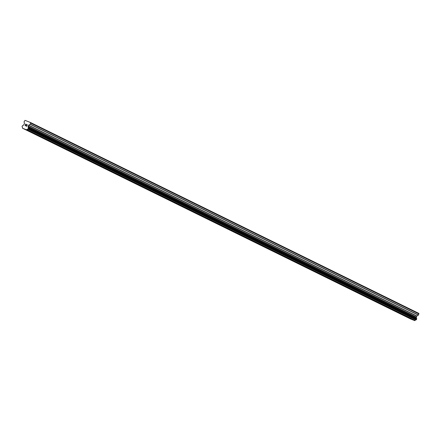 <?xml version="1.0" encoding="UTF-8"?>
<svg xmlns="http://www.w3.org/2000/svg" width="441" height="441" viewBox="0 0 441 441"><rect width="100%" height="100%" fill="white"/><g stroke="black" fill="none" stroke-linecap="round" stroke-linejoin="round"><path stroke-width="0.66" d="M26.653 126.17L26.912 125.58L26.653 126.17L26.074 125.939L26.653 126.17M26.912 125.58L26.598 125.453L26.912 125.58M26.642 125.354L26.956 125.481L26.642 125.354M26.956 125.481L27.215 124.886L26.956 125.481M27.215 124.886L26.636 124.654L27.215 124.886M27.336 124.82L26.68 124.56L27.331 124.82L26.686 126.297L26.03 126.038M25.749 125.487L25.148 125.685M25.236 125.046L25.517 124.831L25.236 125.046M25.517 124.831L26.096 124.439L25.517 124.831M26.096 124.439L25.484 124.197L26.096 124.439M26.3 124.406L25.528 124.097L26.3 124.406L25.192 125.205L25.528 125.646L25.126 125.487M28.665 125.167L28.136 126.633A0.888 0.667 116.2 0 0 28.362 127.543L28.246 128.761L27.673 129.108A0.888 0.667 116.2 0 0 26.84 129.593L26.57 129.825L22.447 128.182L22.43 127.835A0.888 0.667 116.2 0 0 22.204 126.925L22.067 126.291L22.893 125.36A0.888 0.667 116.2 0 0 23.731 124.875L24.437 123.673L24.084 121.699L25.065 120.349L30.583 122.548L30.264 124.164L28.665 125.167L416.894 315.993L418.487 314.995L418.812 313.375L30.583 122.548M22.447 128.182L410.676 319.008L414.799 320.651L415.064 320.42A0.888 0.667 116.2 0 1 415.902 319.934L416.475 319.587L416.591 318.369A0.888 0.667 116.2 0 1 416.365 317.459L416.894 315.993M29.045 121.936L29.492 122.157M26.113 120.768L26.559 120.983M26.57 129.825L414.799 320.651M26.84 129.593L415.064 320.42M28.136 126.633L416.365 317.459M28.125 126.506L416.354 317.338M30.721 123.116L418.95 313.942M26.736 129.726L414.964 320.557M27.673 129.108L415.902 319.934M27.772 129.086L416.001 319.918M28.152 128.866L416.381 319.697M28.246 128.761L416.475 319.587M28.5 128.171L416.728 318.997M28.516 128.033L416.745 318.86M28.417 127.62L416.646 318.452M28.362 127.543L416.591 318.369M28.108 126.435L416.337 317.261M28.125 126.247L416.354 317.079M28.538 125.31L416.767 316.136M30.137 124.307L418.366 315.139M30.264 124.164L418.487 314.995"/></g></svg>
